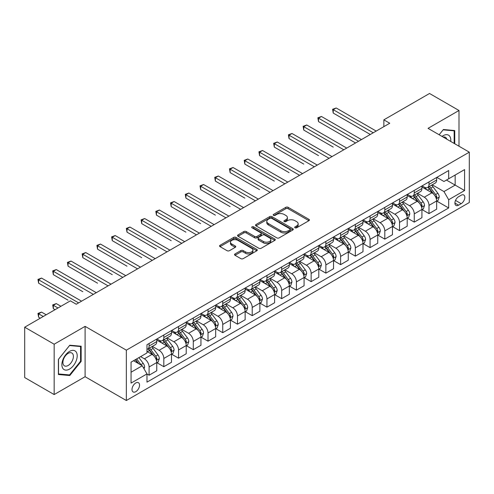 <?xml version="1.0" encoding="UTF-8"?>
<svg xmlns="http://www.w3.org/2000/svg" width="494" height="494" viewBox="0 0 494 494"><rect width="100%" height="100%" fill="white"/><g stroke="black" fill="none" stroke-linecap="round" stroke-linejoin="round"><path stroke-width="0.74" d="M295.029 227.783A1.142 0.661 0 0 0 296.647 227.783L308.941 220.682A1.636 0.945 0 0 0 309.417 220.015A1.636 0.945 0 0 0 308.941 219.348L288.119 207.326A1.636 0.945 0 0 0 285.804 207.326L273.509 214.421A1.142 0.661 0 0 0 273.176 214.89A1.142 0.661 0 0 0 273.509 215.359A1.142 0.661 0 0 0 275.133 215.359L276.72 214.439A5.236 3.02 0 0 1 284.124 214.439L285.859 215.44A5.236 3.02 0 0 1 287.397 217.576A5.236 3.02 0 0 1 285.859 219.719L284.272 220.633A1.142 0.661 0 0 0 283.933 221.102A1.142 0.661 0 0 0 284.272 221.571A1.142 0.661 0 0 0 285.89 221.571L287.483 220.651A5.236 3.02 0 0 1 294.887 220.651L296.622 221.652A5.236 3.02 0 0 1 298.154 223.788A5.236 3.02 0 0 1 296.622 225.925L295.029 226.845A1.142 0.661 0 0 0 294.696 227.314A1.142 0.661 0 0 0 295.029 227.783L295.029 226.845M135.776 391.674A5.335 3.081 120 0 0 139.259 386.975A5.335 3.081 120 0 0 138.444 382.702A5.335 3.081 120 0 0 135.776 382.967A5.335 3.081 120 0 0 132.293 387.666A5.335 3.081 120 0 0 133.108 391.94A5.335 3.081 120 0 0 135.776 391.674M235.021 253.947A1.636 0.945 0 0 0 234.539 254.614A1.636 0.945 0 0 0 235.021 255.281L240.862 258.652A1.636 0.945 0 0 0 243.178 258.652L256.824 250.773A1.636 0.945 0 0 0 257.306 250.106A1.636 0.945 0 0 0 256.824 249.439L236.002 237.416A1.636 0.945 0 0 0 233.687 237.416L220.04 245.296A1.636 0.945 0 0 0 219.558 245.963A1.636 0.945 0 0 0 220.04 246.63L227.098 250.705A1.636 0.945 0 0 0 229.407 250.705L235.249 247.333A1.636 0.945 0 0 0 235.731 246.667A1.636 0.945 0 0 0 235.249 246L231.754 243.974A4.378 2.526 0 0 1 230.47 242.19A4.378 2.526 0 0 1 233.174 239.856A4.378 2.526 0 0 1 237.941 240.405L251.65 248.315A4.378 2.526 0 0 1 252.928 250.106A4.378 2.526 0 0 1 250.23 252.44A4.378 2.526 0 0 1 245.462 251.891L243.178 250.569A1.636 0.945 0 0 0 240.862 250.569L235.021 253.947L235.021 255.281M85.098 326.355L54.161 344.213L24.7 327.201L24.7 377.558L54.161 394.564L85.098 376.706L126.347 400.517L126.347 350.166L85.098 326.355L85.098 376.706M458.988 146.212L458.988 110.489L428.051 128.354L469.3 152.164L126.347 350.166M458.988 110.489L429.527 93.483L383.857 119.844L383.857 126.649M24.7 327.201L70.37 300.84L76.261 304.242L389.747 123.247L383.857 119.844M276.838 237.88A1.636 0.945 0 0 0 279.153 237.88L292.8 230A1.636 0.945 0 0 0 293.282 229.333A1.636 0.945 0 0 0 292.8 228.666L271.978 216.644A1.636 0.945 0 0 0 269.668 216.644L256.016 224.523A1.636 0.945 0 0 0 255.534 225.19A1.636 0.945 0 0 0 256.016 225.863L276.838 237.88M252.483 228.03A1.142 0.661 0 0 1 253.644 228.191L253.644 226.826L274.812 239.053A1.636 0.945 0 0 1 275.294 239.72A1.636 0.945 0 0 1 274.812 240.387L261.165 248.266A1.636 0.945 0 0 1 258.85 248.266L238.028 236.243L238.028 234.909A1.636 0.945 0 0 0 237.546 235.576A1.636 0.945 0 0 0 238.028 236.243M238.028 234.909L243.869 231.538A1.636 0.945 0 0 1 246.185 231.538L254.626 236.41A1.636 0.945 0 0 0 256.942 236.41L260.813 234.175A1.636 0.945 0 0 0 261.295 233.508A1.636 0.945 0 0 0 260.813 232.841L252.026 227.765A1.142 0.661 0 0 1 251.687 227.296A1.142 0.661 0 0 1 252.397 226.684A1.142 0.661 0 0 1 253.644 226.826M461.168 195.235L458.574 196.736A5.168 2.983 120 0 0 455.202 201.286A5.168 2.983 120 0 0 455.993 205.43A5.168 2.983 120 0 0 458.574 205.171L461.168 203.676A5.168 2.983 120 0 0 464.545 199.119A5.168 2.983 120 0 0 463.749 194.982A5.168 2.983 120 0 0 461.168 195.235M126.347 400.517L469.3 202.515L469.3 152.164M436.832 177.377L443.964 181.496L448.676 178.772L448.676 170.535L146.971 344.726L146.971 352.957L131.064 362.145L131.064 383.103L146.971 373.915L146.971 382.146L448.676 207.962L448.676 199.73L443.964 191.561L432.244 184.799M448.676 178.772L464.588 169.584L464.588 190.542L448.676 199.73M54.161 344.213L54.161 394.564M446.434 180.063L455.159 185.102L455.159 175.03L464.588 169.584M443.964 191.561L455.159 185.102L464.588 190.542M131.064 372.217L142.26 365.751L133.534 360.713M146.971 373.983L149.095 375.205L149.095 366.974A6.669 3.847 -120 0 0 144.378 358.811L140.611 356.631M149.095 375.205L156.752 370.784L156.752 362.553A6.669 3.847 -120 0 0 152.041 354.389L146.971 351.462M156.931 362.72L163.823 366.702L163.823 358.471A6.669 3.847 -120 0 0 159.111 350.302L152.343 346.399M163.823 366.702L171.486 362.281L171.486 354.05A6.669 3.847 -120 0 0 166.774 345.88L156.752 340.1M171.665 354.217L178.556 358.199L178.556 349.962A6.669 3.847 -120 0 0 173.845 341.799L167.077 337.89M178.556 358.199L186.219 353.772L186.219 345.541A6.669 3.847 -120 0 0 181.502 337.377L171.486 331.591M186.392 345.714L193.29 349.69L193.29 341.459A6.669 3.847 -120 0 0 188.572 333.296L181.804 329.387M193.29 349.69L200.947 345.269L200.947 337.038A6.669 3.847 -120 0 0 196.235 328.874L186.219 323.088M201.126 337.204L208.017 341.187L208.017 332.956A6.669 3.847 -120 0 0 203.306 324.786L196.538 320.884M208.017 341.187L215.68 336.766L215.68 328.529A6.669 3.847 -120 0 0 210.969 320.365L200.947 314.585M215.859 328.701L222.751 332.684L222.751 324.447A6.669 3.847 -120 0 0 218.039 316.284L211.271 312.375M222.751 332.684L230.414 328.257L230.414 320.026A6.669 3.847 -120 0 0 225.696 311.862L215.68 306.076M230.587 320.198L237.484 324.175L237.484 315.944A6.669 3.847 -120 0 0 232.767 307.781L225.999 303.872M237.484 324.175L245.141 319.754L245.141 311.523A6.669 3.847 -120 0 0 240.43 303.353L230.414 297.573M245.32 311.689L252.218 315.672L252.218 307.441A6.669 3.847 -120 0 0 247.5 299.271L240.732 295.363M252.218 315.672L259.875 311.251L259.875 303.013A6.669 3.847 -120 0 0 255.163 294.85L245.141 289.064M260.054 303.186L266.945 307.169L266.945 298.932A6.669 3.847 -120 0 0 262.234 290.768L255.466 286.86M266.945 307.169L274.608 302.742L274.608 294.51A6.669 3.847 -120 0 0 269.891 286.347L259.875 280.561M274.781 294.683L281.679 298.66L281.679 290.429A6.669 3.847 -120 0 0 276.961 282.265L270.193 278.357M281.679 298.66L289.336 294.239L289.336 286.007A6.669 3.847 -120 0 0 284.624 277.838L274.608 272.058M289.515 286.174L296.412 290.157L296.412 281.92A6.669 3.847 -120 0 0 291.695 273.756L284.927 269.848M296.412 290.157L304.069 285.736L304.069 277.498A6.669 3.847 -120 0 0 299.358 269.335L289.336 263.549M304.248 277.671L311.14 281.648L311.14 273.417A6.669 3.847 -120 0 0 306.428 265.253L299.66 261.345M311.14 281.648L318.803 277.227L318.803 268.995A6.669 3.847 -120 0 0 314.085 260.832L304.069 255.046M318.976 269.162L325.873 273.145L325.873 264.914A6.669 3.847 -120 0 0 321.162 256.744L314.388 252.842M325.873 273.145L333.536 268.724L333.536 260.492A6.669 3.847 -120 0 0 328.819 252.323L318.803 246.543M333.709 260.659L340.607 264.642L340.607 256.405A6.669 3.847 -120 0 0 335.889 248.241L329.121 244.332M340.607 264.642L348.264 260.214L348.264 251.983A6.669 3.847 -120 0 0 343.552 243.82L333.536 238.034M348.443 252.156L355.334 256.133L355.334 247.902A6.669 3.847 -120 0 0 350.623 239.738L343.855 235.829M355.334 256.133L362.997 251.712L362.997 243.48A6.669 3.847 -120 0 0 358.28 235.317L348.264 229.531M363.176 243.647L370.068 247.63L370.068 239.399A6.669 3.847 -120 0 0 365.356 231.229L358.582 227.326M370.068 247.63L377.731 243.209L377.731 234.971A6.669 3.847 -120 0 0 373.013 226.808L362.997 221.028M377.904 235.144L384.801 239.127L384.801 230.889A6.669 3.847 -120 0 0 380.084 222.726L373.316 218.817M384.801 239.127L392.458 234.699L392.458 226.468A6.669 3.847 -120 0 0 387.747 218.305L377.731 212.519M392.637 226.641L399.529 230.618L399.529 222.386A6.669 3.847 -120 0 0 394.817 214.223L388.049 210.314M399.529 230.618L407.192 226.196L407.192 217.965A6.669 3.847 -120 0 0 402.48 209.796L392.458 204.016M407.371 218.132L414.262 222.115L414.262 213.883A6.669 3.847 -120 0 0 409.551 205.714L402.783 201.805M414.262 222.115L421.925 217.693L421.925 209.456A6.669 3.847 -120 0 0 417.208 201.293L407.192 195.507M422.098 209.629L428.996 213.612L428.996 205.374A6.669 3.847 -120 0 0 424.278 197.211L417.51 193.302M428.996 213.612L436.653 209.184L436.653 200.953A6.669 3.847 -120 0 0 431.941 192.79L421.925 187.004M422.098 185.88L424.278 187.14A6.669 3.847 -120 0 0 427.613 187.473A6.669 3.847 -120 0 0 428.996 184.416L428.996 181.903M407.371 194.389L409.551 195.643A6.669 3.847 -120 0 0 412.879 195.976A6.669 3.847 -120 0 0 414.262 192.926L414.262 190.406M392.637 202.892L394.817 204.152A6.669 3.847 -120 0 0 398.152 204.479A6.669 3.847 -120 0 0 399.529 201.429L399.529 198.909M377.904 211.395L380.084 212.655A6.669 3.847 -120 0 0 383.418 212.988A6.669 3.847 -120 0 0 384.801 209.931L384.801 207.418M363.17 219.904L365.356 221.164A6.669 3.847 -120 0 0 368.685 221.491A6.669 3.847 -120 0 0 370.068 218.441L370.068 215.921M348.443 228.407L350.623 229.667A6.669 3.847 -120 0 0 353.957 229.994A6.669 3.847 -120 0 0 355.334 226.944L355.334 224.424M333.709 236.91L335.889 238.17A6.669 3.847 -120 0 0 339.224 238.503A6.669 3.847 -120 0 0 340.607 235.453L340.607 232.933M318.976 245.419L321.162 246.679A6.669 3.847 -120 0 0 324.49 247.006A6.669 3.847 -120 0 0 325.873 243.956L325.873 241.436M304.248 253.922L306.428 255.182A6.669 3.847 -120 0 0 309.763 255.509A6.669 3.847 -120 0 0 311.14 252.459L311.14 249.945M289.515 262.431L291.695 263.685A6.669 3.847 -120 0 0 295.029 264.018A6.669 3.847 -120 0 0 296.412 260.968L296.412 258.448M274.781 270.934L276.961 272.194A6.669 3.847 -120 0 0 280.296 272.521A6.669 3.847 -120 0 0 281.679 269.471L281.679 266.951M260.054 279.437L262.234 280.697A6.669 3.847 -120 0 0 265.568 281.03A6.669 3.847 -120 0 0 266.945 277.974L266.945 275.461M245.32 287.946L247.5 289.2A6.669 3.847 -120 0 0 250.835 289.533A6.669 3.847 -120 0 0 252.218 286.483L252.218 283.964M230.587 296.449L232.767 297.709A6.669 3.847 -120 0 0 236.101 298.036A6.669 3.847 -120 0 0 237.484 294.986L237.484 292.467M215.859 304.952L218.039 306.212A6.669 3.847 -120 0 0 221.374 306.546A6.669 3.847 -120 0 0 222.751 303.489L222.751 300.976M201.126 313.462L203.306 314.721A6.669 3.847 -120 0 0 206.64 315.048A6.669 3.847 -120 0 0 208.017 311.998L208.017 309.479M186.392 321.964L188.572 323.224A6.669 3.847 -120 0 0 191.907 323.551A6.669 3.847 -120 0 0 193.29 320.501L193.29 317.982M171.665 330.467L173.845 331.727A6.669 3.847 -120 0 0 177.173 332.061A6.669 3.847 -120 0 0 178.556 329.01L178.556 326.491M156.931 338.977L159.111 340.236A6.669 3.847 -120 0 0 162.446 340.564A6.669 3.847 -120 0 0 163.823 337.513L163.823 334.994M436.832 201.126L448.676 207.962M427.613 187.473L435.276 183.046A6.669 3.847 -120 0 0 436.653 179.995L436.653 177.476M412.879 195.976L420.542 191.555A6.669 3.847 -120 0 0 421.925 188.498L421.925 185.985M398.152 204.479L405.809 200.058A6.669 3.847 -120 0 0 407.192 197.007L407.192 194.488M383.418 212.988L391.081 208.561A6.669 3.847 -120 0 0 392.458 205.51L392.458 202.991M368.685 221.491L376.348 217.07A6.669 3.847 -120 0 0 377.731 214.019L377.731 211.5M353.957 229.994L361.614 225.573A6.669 3.847 -120 0 0 362.997 222.522L362.997 220.003M339.224 238.503L346.887 234.082A6.669 3.847 -120 0 0 348.264 231.025L348.264 228.512M324.49 247.006L332.153 242.585A6.669 3.847 -120 0 0 333.536 239.534L333.536 237.015M309.763 255.509L317.42 251.088A6.669 3.847 -120 0 0 318.803 248.037L318.803 245.518M295.029 264.018L302.692 259.597A6.669 3.847 -120 0 0 304.069 256.54L304.069 254.027M280.296 272.521L287.959 268.1A6.669 3.847 -120 0 0 289.336 265.05L289.336 262.53M265.568 281.03L273.225 276.603A6.669 3.847 -120 0 0 274.608 273.553L274.608 271.033M250.835 289.533L258.492 285.112A6.669 3.847 -120 0 0 259.875 282.055L259.875 279.542M236.101 298.036L243.764 293.615A6.669 3.847 -120 0 0 245.141 290.565L245.141 288.045M221.374 306.546L229.031 302.118A6.669 3.847 -120 0 0 230.414 299.068L230.414 296.548M206.64 315.048L214.297 310.627A6.669 3.847 -120 0 0 215.68 307.577L215.68 305.057M191.907 323.551L199.57 319.13A6.669 3.847 -120 0 0 200.947 316.08L200.947 313.56M177.173 332.061L184.836 327.639A6.669 3.847 -120 0 0 186.219 324.583L186.219 322.069M162.446 340.564L170.103 336.142A6.669 3.847 -120 0 0 171.486 333.092L171.486 330.572M146.971 349.338A6.669 3.847 -120 0 0 147.712 349.067L155.375 344.645A6.669 3.847 -120 0 0 156.752 341.595L156.752 339.075M147.712 349.067A6.669 3.847 -120 0 0 149.095 346.016L149.095 343.503M142.26 365.751L146.971 373.915M454.746 143.766L454.746 130.533L443.371 129.521L439.154 134.763L443.137 129.854L454.159 130.836L454.159 143.421M58.403 374.52L69.778 375.539L81.152 361.392L81.152 346.226L69.778 345.213L58.403 359.36L58.403 374.52M80.565 361.052L81.152 361.392M68.58 374.847L69.778 375.539M295.486 227.944L296.622 227.289A5.236 3.02 0 0 0 298.154 225.153L298.154 223.788M287.397 217.576L287.397 218.941A5.236 3.02 0 0 1 285.859 221.077L284.729 221.732M308.917 220.695L288.119 208.69A1.636 0.945 0 0 0 285.804 208.69L273.972 215.52M292.781 230.013L271.978 218.002A1.636 0.945 0 0 0 269.668 218.002L256.04 225.875M289.91 229.803A1.142 0.661 0 0 0 290.244 229.333A1.142 0.661 0 0 0 289.91 228.864L271.632 218.311A1.142 0.661 0 0 0 270.014 218.311L268.335 219.28A5.236 3.02 0 0 0 266.803 221.417A5.236 3.02 0 0 0 268.335 223.554L280.827 230.772A5.236 3.02 0 0 0 288.23 230.772L289.91 229.803L289.91 231.161A1.142 0.661 0 0 0 290.244 230.692L290.244 229.333M266.803 221.417L266.803 222.782A5.236 3.02 0 0 0 268.335 224.918L268.335 223.554M289.91 231.161L288.23 232.131A5.236 3.02 0 0 1 280.827 232.131L268.335 224.918M238.046 236.256L243.869 232.896L243.869 231.538M261.295 233.508L261.295 234.866A1.636 0.945 0 0 1 260.813 235.539L256.942 237.775A1.636 0.945 0 0 1 254.626 237.775L246.185 232.896A1.636 0.945 0 0 0 243.869 232.896M253.644 228.191L274.794 240.399M263.388 241.473A4.378 2.526 0 0 0 268.162 242.017A4.378 2.526 0 0 0 270.86 239.683A4.378 2.526 0 0 0 269.582 237.898L264.747 235.113A1.636 0.945 0 0 0 262.438 235.113L258.56 237.348A1.636 0.945 0 0 0 258.084 238.015A1.636 0.945 0 0 0 258.56 238.682L263.388 241.473L263.388 242.832A4.378 2.526 0 0 0 268.162 243.381A4.378 2.526 0 0 0 270.86 241.047L270.86 239.683M258.084 238.015L258.084 239.374A1.636 0.945 0 0 0 258.56 240.047L258.56 238.682M263.388 242.832L258.56 240.047M252.928 250.106L252.928 251.465A4.378 2.526 0 0 1 250.23 253.799A4.378 2.526 0 0 1 245.462 253.249L243.178 251.934A1.636 0.945 0 0 0 240.862 251.934L235.039 255.293M230.47 242.19L230.47 243.548A4.378 2.526 0 0 0 231.754 245.339L231.754 243.974M235.249 246L235.249 247.333L231.754 245.339M256.806 250.785L236.002 238.775A1.636 0.945 0 0 0 233.687 238.775L220.058 246.642L220.04 245.296M436.653 201.225L438.067 200.41L439.246 197.007A4.415 2.55 -120 0 0 437.838 193.247L433.022 186.818A12.751 7.361 -120 0 0 431.633 185.151M426.841 189.844A12.751 7.361 -120 0 0 424.229 187.115M436.251 198.52L436.863 197.192A4.415 2.55 -120 0 0 435.597 194.537L430.78 188.109A12.751 7.361 -120 0 0 429.391 186.442M428.205 187.127A10.584 6.113 60 0 1 429.941 189.103L434.016 194.543M333.24 147.101L303.773 130.089L303.773 126.686L306.725 124.982L346.732 148.083M427.977 187.263A12.751 7.361 60 0 1 429.366 188.924L432.571 193.197M373.248 132.775L333.24 109.674L336.186 107.976L376.193 131.071M370.302 134.473L333.24 113.077L333.24 109.674L332.592 109.298L336.186 107.976M333.24 113.077L332.592 109.298M421.925 209.728L423.339 208.913L424.513 205.51A4.415 2.55 -120 0 0 423.105 201.75L418.288 195.321A12.751 7.361 -120 0 0 416.899 193.654M412.107 198.347A12.751 7.361 -120 0 0 409.501 195.618M421.518 207.023L422.129 205.702A4.415 2.55 -120 0 0 420.869 203.04L416.053 196.618A12.751 7.361 -120 0 0 414.657 194.951M413.472 195.636A10.584 6.113 60 0 1 415.213 197.606L419.289 203.046M318.507 155.604L289.046 138.592L289.046 135.189L291.991 133.491L331.999 156.592M413.243 195.766A12.751 7.361 60 0 1 414.639 197.433L417.838 201.706M407.192 218.237L408.606 217.422L409.785 214.019A4.415 2.55 -120 0 0 408.371 210.259L403.561 203.831A12.751 7.361 -120 0 0 402.165 202.163M397.38 206.856A12.751 7.361 -120 0 0 394.768 204.121M406.79 215.532L407.402 214.205A4.415 2.55 -120 0 0 406.136 211.549L401.319 205.121A12.751 7.361 -120 0 0 399.93 203.454M398.744 204.139A10.584 6.113 60 0 1 400.48 206.115L404.555 211.556M303.773 164.107L274.312 147.095L274.312 143.698L277.258 141.994L317.272 165.095M398.516 204.269A12.751 7.361 60 0 1 399.905 205.936L403.104 210.209M392.458 226.74L393.872 225.925L395.052 222.522A4.415 2.55 -120 0 0 393.644 218.762L388.827 212.334A12.751 7.361 -120 0 0 387.438 210.666M382.646 215.359A12.751 7.361 -120 0 0 380.034 212.63M392.057 224.035L392.668 222.708A4.415 2.55 -120 0 0 391.402 220.052L386.586 213.624A12.751 7.361 -120 0 0 385.197 211.957M384.011 212.642A10.584 6.113 60 0 1 385.746 214.618L389.822 220.058M289.046 172.616L259.578 155.604L259.578 152.201L262.53 150.497L302.538 173.598M383.782 212.778A12.751 7.361 60 0 1 385.172 214.439L388.377 218.719M358.521 141.278L318.507 118.177L321.452 116.479L361.466 139.58M355.569 142.982L318.507 121.58L318.507 118.177L317.858 117.807L321.452 116.479M318.507 121.58L317.858 117.807M343.787 149.787L303.125 126.31L306.725 124.982M303.773 130.089L303.125 126.31M329.053 158.29L288.397 134.819L291.991 133.491M289.046 138.592L288.397 134.819M377.731 235.249L379.145 234.428L380.318 231.025A4.415 2.55 -120 0 0 378.91 227.265L374.094 220.837A12.751 7.361 -120 0 0 372.704 219.169M367.913 223.862A12.751 7.361 -120 0 0 365.307 221.133M377.323 232.538L377.935 231.217A4.415 2.55 -120 0 0 376.675 228.561L371.859 222.133A12.751 7.361 -120 0 0 370.463 220.466M369.277 221.151A10.584 6.113 60 0 1 371.019 223.127L375.094 228.568M274.312 181.119L244.851 164.107L244.851 160.704L247.797 159.006L287.804 182.107M369.049 221.281A12.751 7.361 60 0 1 370.444 222.948L373.643 227.221M314.326 166.793L273.664 143.322L277.258 141.994M274.312 147.095L273.664 143.322M450.719 141.438A10.831 6.255 120 0 0 449.768 136.295A10.831 6.255 120 0 0 442.037 136.424M446.786 139.166A7.416 4.279 120 0 0 446.286 138.092A7.416 4.279 120 0 0 445.452 137.32A7.416 4.279 120 0 0 443.18 137.085M453.424 130.416L454.159 130.836M69.543 351.395A10.831 6.255 120 0 0 61.88 364.658A10.831 6.255 120 0 0 69.543 369.086A10.831 6.255 120 0 0 77.206 355.816A10.831 6.255 120 0 0 69.543 351.395M68.147 353.377A7.416 4.279 120 0 0 63.3 359.916A7.416 4.279 120 0 0 64.442 365.856A7.416 4.279 120 0 0 68.147 365.486A7.416 4.279 120 0 0 72.995 358.953A7.416 4.279 120 0 0 71.858 353.012A7.416 4.279 120 0 0 68.147 353.377M80.565 361.225L69.543 374.934L58.527 373.946L58.527 359.255L69.543 345.547L80.565 346.529L80.565 361.225M79.83 346.109L80.565 346.529M362.997 243.752L364.411 242.937L365.591 239.534A4.415 2.55 -120 0 0 364.177 235.774L359.366 229.346A12.751 7.361 -120 0 0 357.971 227.678M353.185 232.371A12.751 7.361 -120 0 0 350.573 229.636M362.596 241.047L363.207 239.72A4.415 2.55 -120 0 0 361.941 237.064L357.125 230.636A12.751 7.361 -120 0 0 355.736 228.969M354.55 229.654A10.584 6.113 60 0 1 356.285 231.63L360.361 237.071M259.578 189.622L230.118 172.616L230.118 169.214L233.063 167.509L273.077 190.61M354.322 229.784A12.751 7.361 60 0 1 355.711 231.451L358.91 235.724M348.264 252.255L349.678 251.44L350.857 248.037A4.415 2.55 -120 0 0 349.449 244.277L344.633 237.849A12.751 7.361 -120 0 0 343.244 236.181M338.452 240.874A12.751 7.361 -120 0 0 335.84 238.145M347.862 249.55L348.474 248.229A4.415 2.55 -120 0 0 347.208 245.567L342.391 239.139A12.751 7.361 -120 0 0 341.002 237.478M339.816 238.157A10.584 6.113 60 0 1 341.552 240.133L345.627 245.574M244.851 198.131L215.384 181.119L215.384 177.717L218.329 176.012L258.343 199.113M339.588 238.293A12.751 7.361 60 0 1 340.977 239.961L344.182 244.234M333.536 260.764L334.951 259.943L336.124 256.54A4.415 2.55 -120 0 0 334.716 252.78L329.899 246.352A12.751 7.361 -120 0 0 328.51 244.691M323.718 249.384A12.751 7.361 -120 0 0 321.112 246.648M333.129 258.059L333.74 256.732A4.415 2.55 -120 0 0 332.474 254.077L327.664 247.648A12.751 7.361 -120 0 0 326.268 245.981M325.083 246.667A10.584 6.113 60 0 1 326.824 248.643L330.894 254.083M230.118 206.634L200.657 189.622L200.657 186.219L203.602 184.521L243.61 207.622M324.854 246.796A12.751 7.361 60 0 1 326.25 248.463L329.449 252.737M318.803 269.267L320.217 268.452L321.396 265.05A4.415 2.55 -120 0 0 319.982 261.289L315.172 254.861A12.751 7.361 -120 0 0 313.776 253.194M308.991 257.887A12.751 7.361 -120 0 0 306.379 255.151M318.402 266.562L319.007 265.235A4.415 2.55 -120 0 0 317.747 262.58L312.93 256.151A12.751 7.361 -120 0 0 311.541 254.484M310.349 255.17A10.584 6.113 60 0 1 312.091 257.146L316.166 262.586M215.384 215.137L185.923 198.131L185.923 194.729L188.869 193.024L228.883 216.125M310.127 255.299A12.751 7.361 60 0 1 311.516 256.966L314.715 261.24M304.069 277.77L305.483 276.955L306.663 273.553A4.415 2.55 -120 0 0 305.255 269.792L300.438 263.364A12.751 7.361 -120 0 0 299.049 261.697M294.257 266.389A12.751 7.361 -120 0 0 291.645 263.66M303.668 275.065L304.279 273.744A4.415 2.55 -120 0 0 303.013 271.083L298.197 264.654A12.751 7.361 -120 0 0 296.808 262.993M295.622 263.679A10.584 6.113 60 0 1 297.357 265.649L301.433 271.089M200.657 223.646L171.19 206.634L171.19 203.232L174.135 201.533L214.149 224.628M295.393 263.808A12.751 7.361 60 0 1 296.783 265.476L299.988 269.749M299.592 175.302L258.93 151.825L262.53 150.497M259.578 155.604L258.93 151.825M284.859 183.805L244.203 160.334L247.797 159.006M244.851 164.107L244.203 160.334M270.132 192.314L229.469 168.837L233.063 167.509M230.118 172.616L229.469 168.837M255.398 200.817L214.736 177.34L218.329 176.012M215.384 181.119L214.736 177.34M240.664 209.32L200.008 185.849L203.602 184.521M200.657 189.622L200.008 185.849M289.336 286.279L290.75 285.458L291.929 282.055A4.415 2.55 -120 0 0 290.521 278.295L285.705 271.867A12.751 7.361 -120 0 0 284.316 270.206M279.524 274.899A12.751 7.361 -120 0 0 276.918 272.163M288.934 283.575L289.546 282.247A4.415 2.55 -120 0 0 288.28 279.592L283.47 273.163A12.751 7.361 -120 0 0 282.074 271.496M280.888 272.182A10.584 6.113 60 0 1 282.624 274.158L286.699 279.598M185.923 232.149L156.462 215.137L156.462 211.735L159.408 210.036L199.415 233.137M280.66 272.311A12.751 7.361 60 0 1 282.055 273.979L285.254 278.252M225.931 217.829L185.275 194.352L188.869 193.024M185.923 198.131L185.275 194.352M274.608 294.782L276.023 293.967L277.202 290.565A4.415 2.55 -120 0 0 275.788 286.804L270.971 280.376A12.751 7.361 -120 0 0 269.582 278.709M264.796 283.402A12.751 7.361 -120 0 0 262.184 280.672M274.207 292.078L274.812 290.75A4.415 2.55 -120 0 0 273.553 288.095L268.736 281.666A12.751 7.361 -120 0 0 267.347 279.999M266.155 280.685A10.584 6.113 60 0 1 267.896 282.661L271.972 288.101M171.19 240.658L141.729 223.646L141.729 220.244L144.674 218.539L184.688 241.64M265.933 280.82A12.751 7.361 60 0 1 267.322 282.482L270.521 286.755M211.204 226.332L170.541 202.855L174.135 201.533M171.19 206.634L170.541 202.855M259.875 303.285L261.289 302.47L262.468 299.068A4.415 2.55 -120 0 0 261.06 295.307L256.244 288.879A12.751 7.361 -120 0 0 254.855 287.212M250.063 291.905A12.751 7.361 -120 0 0 247.451 289.175M259.474 300.58L260.085 299.259A4.415 2.55 -120 0 0 258.819 296.598L254.002 290.176A12.751 7.361 -120 0 0 252.613 288.508M251.427 289.194A10.584 6.113 60 0 1 253.163 291.164L257.238 296.604M156.462 249.161L126.995 232.149L126.995 228.747L129.941 227.049L169.955 250.149M251.199 289.323A12.751 7.361 60 0 1 252.588 290.991L255.793 295.264M196.47 234.835L155.814 211.364L159.408 210.036M156.462 215.137L155.814 211.364M245.141 311.794L246.555 310.979L247.735 307.577A4.415 2.55 -120 0 0 246.327 303.81L241.51 297.388A12.751 7.361 -120 0 0 240.121 295.721M235.329 300.414A12.751 7.361 -120 0 0 232.723 297.678M244.74 309.09L245.351 307.762A4.415 2.55 -120 0 0 244.085 305.107L239.275 298.679A12.751 7.361 -120 0 0 237.88 297.011M236.694 297.697A10.584 6.113 60 0 1 238.429 299.673L242.505 305.113M141.729 257.664L112.268 240.652L112.268 237.25L115.213 235.552L155.221 258.652M236.465 297.826A12.751 7.361 60 0 1 237.855 299.494L241.06 303.767M181.736 243.344L141.08 219.867L144.674 218.539M141.729 223.646L141.08 219.867M230.414 320.297L231.828 319.482L233.007 316.08A4.415 2.55 -120 0 0 231.593 312.319L226.777 305.891A12.751 7.361 -120 0 0 225.388 304.224M220.602 308.917A12.751 7.361 -120 0 0 217.99 306.187M230.013 317.593L230.618 316.265A4.415 2.55 -120 0 0 229.358 313.61L224.542 307.182A12.751 7.361 -120 0 0 223.152 305.514M221.96 306.2A10.584 6.113 60 0 1 223.702 308.176L227.777 313.616M126.995 266.173L97.534 249.161L97.534 245.759L100.48 244.055L140.487 267.155M221.732 306.336A12.751 7.361 60 0 1 223.127 307.997L226.326 312.276M167.009 251.847L126.347 228.376L129.941 227.049M126.995 232.149L126.347 228.376M215.68 328.806L217.094 327.985L218.274 324.583A4.415 2.55 -120 0 0 216.866 320.822L212.049 314.394A12.751 7.361 -120 0 0 210.654 312.727M205.868 317.42A12.751 7.361 -120 0 0 203.256 314.69M215.279 326.096L215.89 324.774A4.415 2.55 -120 0 0 214.624 322.119L209.808 315.691A12.751 7.361 -120 0 0 208.419 314.023M207.233 314.709A10.584 6.113 60 0 1 208.968 316.685L213.044 322.125M112.268 274.676L82.801 257.664L82.801 254.262L85.746 252.564L125.76 275.664M207.005 314.839A12.751 7.361 60 0 1 208.394 316.506L211.599 320.779M152.276 260.35L111.619 236.879L115.213 235.552M112.268 240.652L111.619 236.879M200.947 337.309L202.361 336.494L203.54 333.092A4.415 2.55 -120 0 0 202.132 329.331L197.316 322.903A12.751 7.361 -120 0 0 195.927 321.236M191.135 325.929A12.751 7.361 -120 0 0 188.523 323.193M200.545 334.605L201.157 333.277A4.415 2.55 -120 0 0 199.891 330.622L195.074 324.194A12.751 7.361 -120 0 0 193.685 322.526M192.499 323.212A10.584 6.113 60 0 1 194.235 325.188L198.31 330.628M97.534 283.179L68.067 266.173L68.067 262.771L71.019 261.067L111.027 284.167M192.271 323.342A12.751 7.361 60 0 1 193.66 325.009L196.865 329.282M186.219 345.812L187.634 344.997L188.807 341.595A4.415 2.55 -120 0 0 187.399 337.834L182.582 331.406A12.751 7.361 -120 0 0 181.193 329.739M176.407 334.432A12.751 7.361 -120 0 0 173.795 331.702M185.812 343.108L186.423 341.786A4.415 2.55 -120 0 0 185.164 339.125L180.347 332.697A12.751 7.361 -120 0 0 178.952 331.036M177.766 331.715A10.584 6.113 60 0 1 179.507 333.691L183.583 339.131M82.801 291.688L53.34 274.676L53.34 271.274L56.285 269.57L96.293 292.67M177.537 331.851A12.751 7.361 60 0 1 178.933 333.518L182.132 337.791M171.486 354.322L172.9 353.5L174.079 350.098A4.415 2.55 -120 0 0 172.672 346.337L167.855 339.909A12.751 7.361 -120 0 0 166.459 338.248M161.674 342.941A12.751 7.361 -120 0 0 159.062 340.205M171.085 351.617L171.696 350.289A4.415 2.55 -120 0 0 170.43 347.634L165.614 341.206A12.751 7.361 -120 0 0 164.224 339.539M163.039 340.224A10.584 6.113 60 0 1 164.774 342.2L168.849 347.64M68.067 300.191L38.606 283.179L38.606 279.777L41.552 278.079L81.566 301.179M162.81 340.354A12.751 7.361 60 0 1 164.199 342.021L167.398 346.294M156.752 362.824L158.166 362.009L159.346 358.607A4.415 2.55 -120 0 0 157.938 354.846L153.121 348.418A12.751 7.361 -120 0 0 151.732 346.751M156.351 360.12L156.962 358.792A4.415 2.55 -120 0 0 155.696 356.137L150.88 349.709A12.751 7.361 -120 0 0 149.491 348.042M148.305 348.727A10.584 6.113 60 0 1 150.04 350.703L154.116 356.143M60.941 306.28L56.285 303.594L53.34 305.292L53.34 308.694L55.044 309.682M148.077 348.857A12.751 7.361 60 0 1 149.466 350.524L152.671 354.797M53.34 308.694L52.691 304.922L57.996 307.984M52.691 304.922L56.285 303.594M144.026 368.814L144.612 367.11A4.415 2.55 -120 0 0 143.204 363.349L138.907 357.613M46.208 314.789L41.552 312.097L38.606 313.801L38.606 317.204L40.317 318.192M141.37 365.233A4.415 2.55 -120 0 0 140.969 364.64L136.671 358.903M135.56 359.546L138.653 363.664M135.257 359.725L137.875 363.22M38.606 317.204L37.958 313.424L43.262 316.487M37.958 313.424L41.552 312.097M137.542 268.86L96.886 245.382L100.48 244.055M97.534 249.161L96.886 245.382M122.815 277.362L82.152 253.891L85.746 252.564M82.801 257.664L82.152 253.891M108.081 285.865L67.419 262.394L71.019 261.067M68.067 266.173L67.419 262.394M93.347 294.375L52.691 270.897L56.285 269.57M53.34 274.676L52.691 270.897M78.62 302.878L37.958 279.406L41.552 278.079M38.606 283.179L37.958 279.406M144.378 358.811L152.041 354.389M159.111 350.302L166.774 345.88M173.845 341.799L181.502 337.377M188.572 333.296L196.235 328.874M203.306 324.786L210.969 320.365M218.039 316.284L225.696 311.862M232.767 307.781L240.43 303.353M247.5 299.271L255.163 294.85M262.234 290.768L269.891 286.347M276.961 282.265L284.624 277.838M291.695 273.756L299.358 269.335M306.428 265.253L314.085 260.832M321.162 256.744L328.819 252.323M335.889 248.241L343.552 243.82M350.623 239.738L358.28 235.317M365.356 231.229L373.013 226.808M380.084 222.726L387.747 218.305M394.817 214.223L402.48 209.796M409.551 205.714L417.208 201.293M424.278 197.211L431.941 192.79M428.996 184.416L436.653 179.995M428.996 205.374L436.653 200.953M414.262 213.883L421.925 209.456M414.262 192.926L421.925 188.498M399.529 222.386L407.192 217.965M399.529 201.429L407.192 197.007M384.801 230.889L392.458 226.468M384.801 209.931L392.458 205.51M370.068 239.399L377.731 234.971M370.068 218.441L377.731 214.019M355.334 247.902L362.997 243.48M355.334 226.944L362.997 222.522M340.607 256.405L348.264 251.983M340.607 235.453L348.264 231.025M325.873 264.914L333.536 260.492M325.873 243.956L333.536 239.534M311.14 273.417L318.803 268.995M311.14 252.459L318.803 248.037M296.412 281.92L304.069 277.498M296.412 260.968L304.069 256.54M281.679 290.429L289.336 286.007M281.679 269.471L289.336 265.05M266.945 298.932L274.608 294.51M266.945 277.974L274.608 273.553M252.218 307.441L259.875 303.013M252.218 286.483L259.875 282.055M237.484 315.944L245.141 311.523M237.484 294.986L245.141 290.565M222.751 324.447L230.414 320.026M222.751 303.489L230.414 299.068M208.017 332.956L215.68 328.529M208.017 311.998L215.68 307.577M193.29 341.459L200.947 337.038M193.29 320.501L200.947 316.08M178.556 349.962L186.219 345.541M178.556 329.01L186.219 324.583M163.823 358.471L171.486 354.05M163.823 337.513L171.486 333.092M149.095 366.974L156.752 362.553M149.095 346.016L156.752 341.595M455.517 200.41L461.168 203.676M454.925 203.065L458.574 205.171M296.622 227.289L296.622 225.925M284.272 221.571L284.272 220.633M285.859 221.077L285.859 219.719M273.509 215.359L273.509 214.421M285.804 208.69L285.804 207.326M288.119 208.69L288.119 207.326M308.941 220.682L308.941 219.348M256.016 225.863L256.016 224.523M269.668 218.002L269.668 216.644M271.978 218.002L271.978 216.644M292.8 230L292.8 228.666M280.827 232.131L280.827 230.772M288.23 232.131L288.23 230.772M246.185 232.896L246.185 231.538M254.626 237.775L254.626 236.41M256.942 237.775L256.942 236.41M260.813 235.539L260.813 234.175M274.812 240.387L274.812 239.053M240.862 251.934L240.862 250.569M243.178 251.934L243.178 250.569M245.462 253.249L245.462 251.891M233.687 238.775L233.687 237.416M236.002 238.775L236.002 237.416M256.824 250.773L256.824 249.439M436.326 198.761L439.215 197.094M430.78 188.109L433.022 186.818M427.31 190.116L429.366 188.924M435.597 194.537L437.838 193.247M435.251 196.26L436.863 197.192M421.592 207.27L424.488 205.597M416.053 196.618L418.288 195.321M412.576 198.619L414.639 197.433M420.869 203.04L423.105 201.75M420.518 204.769L422.129 205.702M406.865 215.773L409.754 214.1M401.319 205.121L403.561 203.831M397.849 207.128L399.905 205.936M406.136 211.549L408.371 210.259M405.784 213.272L407.402 214.205M392.131 224.276L395.021 222.609M386.586 213.624L388.827 212.334M383.116 215.631L385.172 214.439M391.402 220.052L393.644 218.762M391.057 221.781L392.668 222.708M377.397 232.785L380.294 231.112M371.859 222.133L374.094 220.837M368.382 224.134L370.444 222.948M376.675 228.561L378.91 227.265M376.323 230.284L377.935 231.217M362.664 241.288L365.56 239.615M357.125 230.636L359.366 229.346M353.655 232.643L355.711 231.451M361.941 237.064L364.177 235.774M361.589 238.787L363.207 239.72M347.937 249.791L350.826 248.124M342.391 239.139L344.633 237.849M338.921 241.146L340.977 239.961M347.208 245.567L349.449 244.277M346.856 247.296L348.474 248.229M333.203 258.3L336.099 256.627M327.664 247.648L329.899 246.352M324.188 249.649L326.25 248.463M332.474 254.077L334.716 252.78M332.129 255.799L333.74 256.732M318.469 266.803L321.366 265.136M312.93 256.151L315.172 254.861M309.46 258.158L311.516 256.966M317.747 262.58L319.982 261.289M317.395 264.302L319.007 265.235M303.742 275.306L306.632 273.639M298.197 264.654L300.438 263.364M294.727 266.661L296.783 265.476M303.013 271.083L305.255 269.792M302.661 272.812L304.279 273.744M289.009 283.815L291.905 282.142M283.47 273.163L285.705 271.867M279.993 275.164L282.055 273.979M288.28 279.592L290.521 278.295M287.934 281.314L289.546 282.247M274.275 292.318L277.171 290.651M268.736 281.666L270.971 280.376M265.266 283.673L267.322 282.482M273.553 288.095L275.788 286.804M273.201 289.817L274.812 290.75M259.548 300.827L262.438 299.154M254.002 290.176L256.244 288.879M250.532 292.176L252.588 290.991M258.819 296.598L261.06 295.307M258.467 298.327L260.085 299.259M244.814 309.33L247.71 307.657M239.275 298.679L241.51 297.388M235.799 300.685L237.855 299.494M244.085 305.107L246.327 303.81M243.74 306.83L245.351 307.762M230.081 317.833L232.977 316.166M224.542 307.182L226.777 305.891M221.065 309.188L223.127 307.997M229.358 313.61L231.593 312.319M229.006 315.339L230.618 316.265M215.353 326.343L218.243 324.669M209.808 315.691L212.049 314.394M206.338 317.691L208.394 316.506M214.624 322.119L216.866 320.822M214.273 323.842L215.89 324.774M200.62 334.846L203.509 333.172M195.074 324.194L197.316 322.903M191.604 326.201L193.66 325.009M199.891 330.622L202.132 329.331M199.545 332.345L201.157 333.277M185.886 343.349L188.782 341.681M180.347 332.697L182.582 331.406M176.871 334.704L178.933 333.518M185.164 339.125L187.399 337.834M184.812 340.854L186.423 341.786M171.159 351.858L174.049 350.184M165.614 341.206L167.855 339.909M162.143 343.207L164.199 342.021M170.43 347.634L172.672 346.337M170.078 349.357L171.696 350.289M156.425 360.361L159.315 358.693M150.88 349.709L153.121 348.418M147.41 351.716L149.466 350.524M155.696 356.137L157.938 354.846M155.351 357.86L156.962 358.792M143.464 367.845L144.588 367.196M140.969 364.64L143.204 363.349"/></g></svg>
